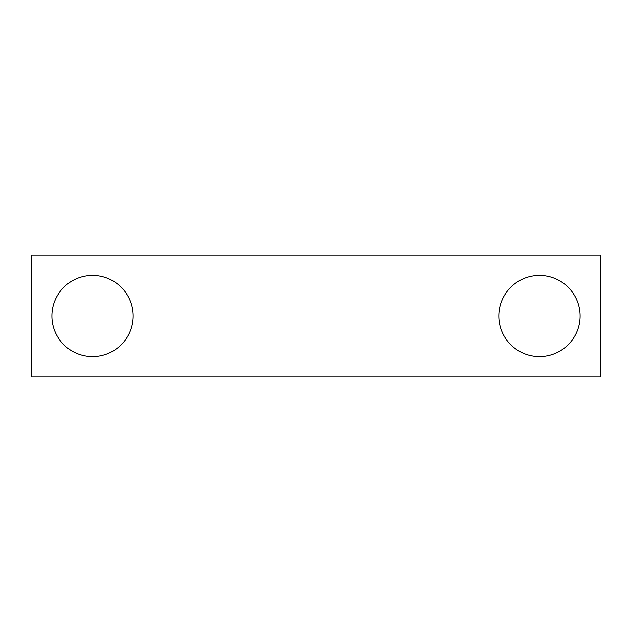 <?xml version="1.0" encoding="UTF-8"?>
<svg xmlns="http://www.w3.org/2000/svg" width="632" height="632" viewBox="0 0 632 632"><rect width="100%" height="100%" fill="white"/><g stroke="black" fill="none" stroke-linecap="round" stroke-linejoin="round"><path stroke-width="0.95" d="M539.459 275.37A40.63 40.63 0 0 0 498.83 316A40.63 40.63 0 0 0 539.459 356.63A40.63 40.63 0 0 0 580.089 316A40.63 40.63 0 0 0 539.459 275.37M92.541 275.37A40.63 40.63 0 0 0 51.911 316A40.63 40.63 0 0 0 92.541 356.63A40.63 40.63 0 0 0 133.17 316A40.63 40.63 0 0 0 92.541 275.37M31.6 376.941L31.6 255.059L600.4 255.059L600.4 376.941L31.6 376.941"/></g></svg>
